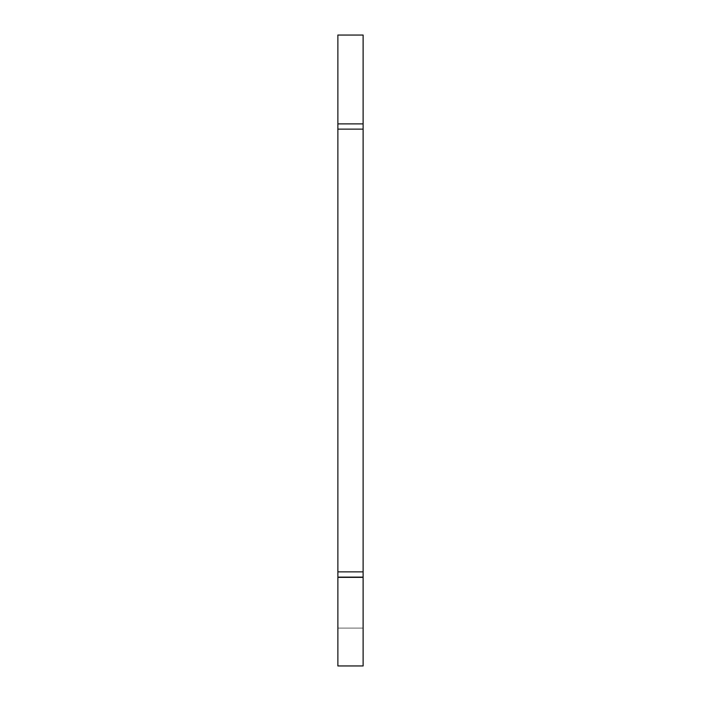 <?xml version="1.0" encoding="UTF-8"?>
<svg xmlns="http://www.w3.org/2000/svg" width="701" height="701" viewBox="0 0 701 701"><rect width="100%" height="100%" fill="white"/><g stroke="black" fill="none" stroke-linecap="round" stroke-linejoin="round"><path stroke-width="0.53" stroke-dasharray="3.5 2.63" d="M363.118 628.096L337.882 628.096L337.882 577.624L337.882 628.096L363.118 628.096L363.118 602.86L363.118 628.096L337.882 628.096L363.118 628.096L363.118 577.624L337.882 577.624L363.118 577.624L363.118 628.096M337.882 123.884L337.882 35.05L363.118 35.05L363.118 123.884L337.882 123.884L337.882 577.116L363.118 577.116L363.118 571.867L337.882 571.867M363.118 577.116L363.118 665.95L337.882 665.95L337.882 577.116M363.118 577.624L337.882 577.624L363.118 577.624M337.882 129.133L363.118 129.133L363.118 571.867M363.118 129.133L363.118 123.884"/><path stroke-width="1.05" d="M363.118 123.884L363.118 35.05L337.882 35.05L337.882 123.884L363.118 123.884L363.118 577.116L337.882 577.116L337.882 571.867L363.118 571.867M363.118 129.133L337.882 129.133L337.882 571.867M337.882 577.116L337.882 665.95L363.118 665.95L363.118 577.116M337.882 129.133L337.882 123.884"/></g></svg>
